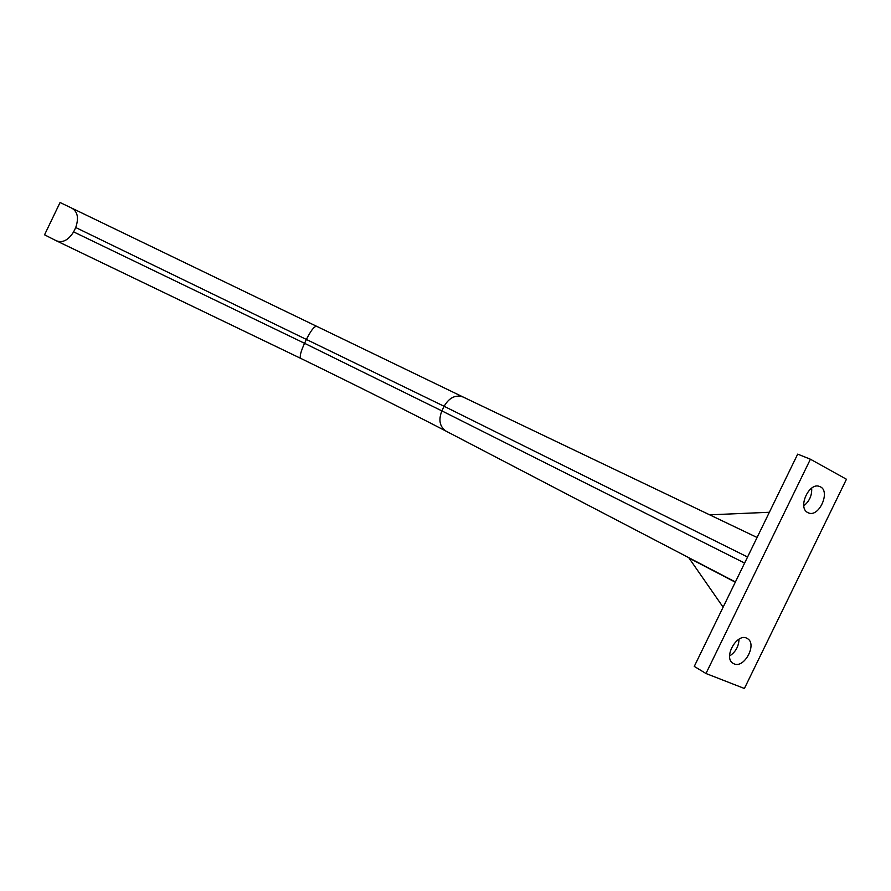 <?xml version="1.0" encoding="UTF-8"?>
<svg xmlns="http://www.w3.org/2000/svg" width="891" height="891" viewBox="0 0 891 891"><rect width="100%" height="100%" fill="white"/><g stroke="black" fill="none" stroke-linecap="round" stroke-linejoin="round"><path stroke-width="1.34" d="M692.931 559.838L689.01 558.056L723.124 607.183M735.298 582.191L689.01 558.056M60.065 202.513L71.503 207.993C77.595 211.367 79.009 217.872 75.735 227.528L73.63 231.894C68.239 240.37 62.37 243.276 56.01 240.626L44.55 234.801L60.065 202.513M705.973 673.507L694.267 666.401L797.69 454.132L810.409 459.221L705.973 673.507L744.397 688.487L846.45 479.247L810.409 459.221M729.618 655.999C735.621 652.012 738.75 646.398 739.029 639.137M803.793 505.843C809.462 501.254 812.091 495.351 811.668 488.134M769.367 512.269L709.693 514.842M734.084 663.851L733.059 663.327C722.701 657.513 737.592 631.808 747.382 638.58C757.484 643.848 744.386 668.751 734.084 663.851M807.836 512.592C797.233 507.937 809.139 481.675 819.664 486.531C831.258 490.306 819.208 518.105 808.282 512.815L807.836 512.592M463.064 396.985L71.536 208.004M71.503 207.993L463.108 397.007L757.083 537.485L463.108 397.007C455.557 394.501 449.22 397.598 444.119 406.285L747.56 557.009M744.62 563.056L441.891 410.896C438.305 419.962 439.686 426.711 446.012 431.121L446.257 431.255M75.735 227.528L444.119 406.285L441.891 410.896L304.555 343.302C300.701 351.745 299.443 356.79 300.802 358.416L300.857 358.438M56.211 240.715L300.735 358.371M316.316 326.429C314.144 326.396 310.926 330.583 306.638 338.981L304.555 343.302L73.63 231.894M735.398 581.979L446.012 431.121C406.842 410.773 358.438 386.538 300.802 358.416L56.01 240.626"/></g></svg>
